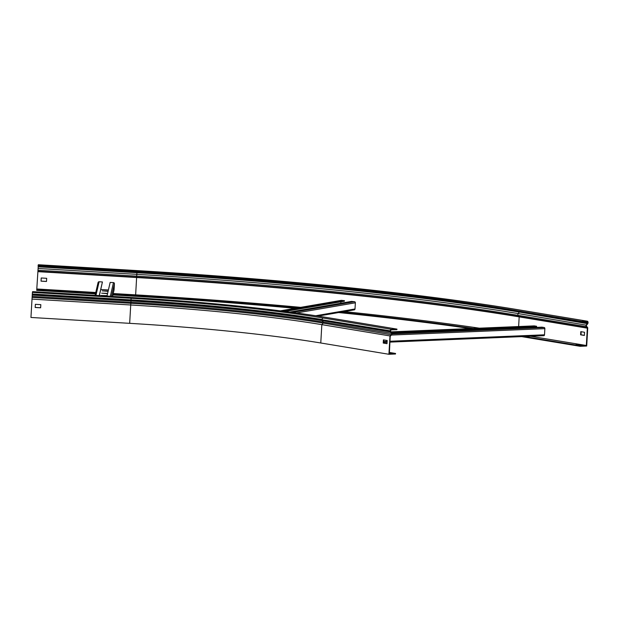 <?xml version="1.0" encoding="UTF-8"?>
<svg xmlns="http://www.w3.org/2000/svg" width="619" height="619" viewBox="0 0 619 619"><rect width="100%" height="100%" fill="white"/><g stroke="black" fill="none" stroke-linecap="round" stroke-linejoin="round"><path stroke-width="0.93" d="M390.256 335.622L389.351 353.712L395.541 353.457L395.51 353.998L388.925 354.277L389.985 335.931L391.37 334.376A0.681 0.487 99.4 0 0 391.463 333.37L390.473 331.939A1.23 0.882 -80.6 0 1 390.264 331.08L390.279 330.832A1.462 1.045 -80.6 0 1 391.417 329.339L396.949 329.107L328.797 317.818A282.589 29.17 3.3 0 0 131.321 297.507L32.598 291.634L32.42 292.416L32.01 299.116L130.725 304.989L130.911 302.296L32.196 296.424M396.949 329.107L396.911 329.648L391.378 329.881A0.913 0.65 -80.6 0 0 390.674 330.817L390.659 331.064A0.681 0.487 -80.6 0 0 390.775 331.544L391.765 332.976A1.23 0.882 99.4 0 1 391.603 334.778L390.488 336.032M395.541 353.457L389.421 352.443M32.01 299.116L30.95 317.462L129.665 323.335A273.474 28.234 -176.7 0 1 320.774 342.988L321.834 324.642A273.474 28.234 3.3 0 0 130.725 304.989L129.665 323.335M40.637 307.759L35.19 307.434L35.368 304.324L35.175 307.488L40.637 307.813L40.815 304.649L35.36 304.324M387.007 343.591L383.625 343.034L383.803 339.947M389.382 353.194L390.891 353.132L389.397 352.884M388.925 354.277L320.774 342.988M389.985 335.931L321.834 324.642L323.226 323.087A0.681 0.487 99.4 0 0 323.311 322.081L322.321 320.65A273.83 28.265 3.3 0 0 130.965 300.966L32.242 295.093M386.999 343.677L387.185 340.504L383.416 339.885L383.231 343.05L386.999 343.677M383.231 343.05L383.625 343.034M391.951 333.417L541.935 327.157L544.233 327.536A1.006 0.696 87.6 0 1 544.867 328.65L544.511 334.802A1.006 0.696 87.6 0 1 543.761 335.684L390.024 342.106L543.861 335.691M534.112 325.904A1.006 0.696 87.6 0 1 534.305 325.896L536.596 326.275L536.565 326.817L391.688 332.867M533.895 327.497L533.926 326.933M391.324 332.341L536.596 326.275M289.707 312.061L351.484 301.407L354.509 301.716A1.006 0.913 80.2 0 1 355.368 302.807L355.012 308.966A1.006 0.913 80.2 0 1 354.269 309.856L318.065 316.1M280.361 310.854L341.177 300.37A1.006 0.913 80.2 0 1 341.402 300.362L344.435 300.672L344.404 301.213L285.05 311.45M340.821 303.24L340.907 301.817M283.262 311.225L344.435 300.672M106.994 296.06L110.159 282.419L113.478 282.612A1.006 0.998 13.1 0 1 114.422 283.672L114.066 289.824A1.006 0.998 13.1 0 1 114.043 289.994L112.565 296.393M108.418 289.947L100.773 289.491M95.102 295.356L98.073 282.527A1.006 0.998 13.1 0 1 99.11 281.761L102.429 281.954L99.357 295.603M99.264 295.603L102.429 281.954M107.087 295.665L101.083 295.456L107.025 295.952M107.621 293.367L101.617 293.158L107.559 293.654M108.155 291.062L102.15 290.853L108.093 291.348M521.685 336.62L580.111 346.3L586.696 346.021L587.733 328.147A1.006 0.72 99.4 0 0 587.516 327.389L586.533 326.228A0.681 0.487 -80.6 0 1 586.564 325.23L587.725 323.706A1.23 0.882 99.4 0 0 588.035 322.832L588.05 322.576A1.462 1.045 99.4 0 0 587.238 321.184A1.462 1.045 99.4 0 0 587.083 321.168L581.551 321.4L581.52 321.95L513.368 310.661A538.832 55.625 3.3 0 0 136.822 271.927L38.099 266.054L38.13 265.512L136.853 271.385L136.822 271.927M580.111 346.3L580.142 345.75L586.332 345.495L587.33 328.163L586.263 326.654A1.23 0.882 -80.6 0 1 586.309 324.859L587.47 323.335A0.681 0.487 99.4 0 0 587.64 322.847L587.655 322.592A0.913 0.65 99.4 0 0 587.052 321.718L581.52 321.95M95.434 293.901L36.699 290.404L38.254 266.069M38.324 264.731L38.13 265.512M295.101 308.316A538.832 55.625 3.3 0 0 135.414 296.277L112.898 294.938M297.159 307.96A538.832 55.625 3.3 0 0 135.445 295.735L113.022 294.404M95.558 293.367L36.73 289.862M473.195 328.434A538.832 55.625 3.3 0 0 340.659 312.208M470.262 328.557A538.832 55.625 3.3 0 0 338.67 312.549M580.142 345.75L524.332 336.512M581.551 321.4L513.399 310.111A538.832 55.625 3.3 0 0 136.853 271.385M41.218 277.985L41.04 281.15L46.495 281.475L46.68 278.31L41.218 277.985M36.931 288.988L95.759 292.493M113.223 293.53L135.646 294.861A547.405 56.507 -176.7 0 1 300.695 307.349M40.514 289.452L45.976 289.777L40.498 289.785M586.332 345.495L530.522 336.249M344.179 311.597A547.405 56.507 -176.7 0 1 479.416 328.178M576.003 344.621L582.077 345.154L576.003 344.621M580.792 331.645L580.607 334.817L584.375 335.436L584.56 332.271L580.792 331.645M41.225 277.985L41.047 281.096L46.495 281.421M581.179 331.707L581.001 334.794L584.382 335.359M578.278 345L578.308 344.528M581.001 334.794L580.607 334.817M390.264 331.08L322.112 319.799A1.23 0.882 -80.6 0 0 322.321 320.65L390.473 331.939L390.775 331.544M390.279 330.832L322.112 319.799A273.474 28.234 3.3 0 0 131.004 300.138L130.911 302.296A275.323 28.42 3.3 0 1 323.311 322.081L391.463 333.37L391.765 332.976M32.134 297.43L130.857 303.302A275.277 28.42 3.3 0 1 323.226 323.087L391.603 334.778M32.289 294.265L131.004 300.138L131.135 298.288L32.42 292.416M391.417 329.339L323.265 318.05A1.462 1.045 -80.6 0 0 322.128 319.543A273.474 28.234 3.3 0 0 131.019 299.89L32.304 294.01M323.265 318.05A274.929 28.381 3.3 0 0 131.135 298.288M534.205 325.888L390.999 331.869L534.305 325.896M383.664 342.369L387.084 342.222L383.664 342.377M383.71 341.518L387.13 341.371M390.071 341.247L544.511 334.802M391.355 335.057L544.867 328.65M391.974 333.896L544.233 327.536M280.461 310.87L341.402 300.362M315.721 315.744L355.012 308.966M296.478 312.966L355.368 302.807M292.447 312.425L354.509 301.716M95.945 295.402L99.11 281.761M112.55 296.393L114.066 289.824M111.49 296.331L114.422 283.672M110.321 296.261L113.478 282.612M586.533 326.228L586.263 326.654L518.111 315.365A1.23 0.882 -80.6 0 1 518.157 313.57L519.318 312.046A0.681 0.487 99.4 0 0 519.48 311.667M518.629 326.538L519.186 316.874L518.111 315.365A545.788 56.344 3.3 0 0 136.698 276.136L136.799 274.349L38.084 268.476M135.646 294.861L136.698 276.136L37.983 270.263M135.414 296.277L135.445 295.735M587.516 327.389L587.238 327.815L519.086 316.533A547.242 56.491 3.3 0 0 136.667 277.196L37.945 271.323M586.564 325.23L518.157 313.57A545.71 56.337 3.3 0 0 136.799 274.349L136.954 272.213L38.239 266.34M587.725 323.706L519.318 312.046A547.204 56.491 3.3 0 0 136.923 272.716L38.208 266.843M513.399 310.111L513.368 310.661M477.551 305.066A547.405 56.507 3.3 0 0 136.954 272.213L38.254 266.085M587.33 328.163L519.186 316.874A547.405 56.507 3.3 0 0 136.644 277.529L37.929 271.656M246.254 279.61A547.405 56.507 3.3 0 0 136.969 271.958M587.655 322.592L583.299 321.872M587.64 322.847L582.069 321.926M137.031 270.604L38.316 264.731L137.031 270.596C280.09 279.053 420.727 293.514 519.086 309.895A1.462 1.045 99.4 0 0 518.931 309.887A546.492 56.414 3.3 0 0 137.031 270.604M519.233 309.933A1.462 1.045 99.4 0 0 519.086 309.895L587.238 321.184M587.083 321.168L518.931 309.887"/></g></svg>
